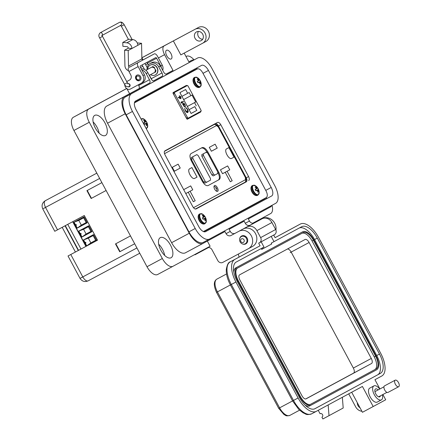 <?xml version="1.0" encoding="UTF-8"?>
<svg xmlns="http://www.w3.org/2000/svg" width="441" height="441" viewBox="0 0 441 441"><rect width="100%" height="100%" fill="white"/><g stroke="black" fill="none" stroke-linecap="round" stroke-linejoin="round"><path stroke-width="0.66" d="M203.411 231.542L266.226 197.634C267.681 196.471 267.659 194.31 266.171 191.157L202.59 72.578C200.787 69.595 199.001 68.388 197.232 68.961L134.461 102.786M248.674 180.556C249.545 179.856 249.512 178.522 248.581 176.565L220.781 124.715C219.662 122.857 218.576 122.096 217.507 122.433L164.912 150.828C164.046 151.533 164.074 152.862 165.006 154.824L192.805 206.669C193.924 208.532 195.016 209.288 196.08 208.951L246.337 181.808C247.203 181.108 247.175 179.774 246.243 177.817L218.444 125.966C217.325 124.108 216.233 123.348 215.169 123.684C216.233 123.348 217.325 124.108 218.444 125.966L218.075 126.165M184.547 86.816L172.977 93.062M186.89 119.02L198.467 112.775M248.581 176.565L246.243 177.817C247.175 179.774 247.203 181.108 246.337 181.808L195.793 209.051L235.081 187.596M206.526 128.596L206.101 128.596L206.526 128.596M188.875 117.786L190.402 116.964M198.467 112.769L190.451 117.058M183.208 76.469L134.444 102.858M187.111 85.874L186.411 85.394L173.098 92.577L173.115 93.431L186.675 118.723L187.375 119.202L200.688 112.014L200.672 111.165M245.874 178.01L246.243 177.817L218.444 125.966L220.781 124.715M187.315 119.224L198.345 113.265L198.334 112.416M184.773 87.125L184.073 86.645M255.973 188.081L256.695 187.679A8.55 7.839 -118.4 0 0 255.808 186.703A2.999 1.439 61.8 0 0 255.4 186.791A2.999 1.439 61.8 0 0 255.234 186.918A2.999 1.439 61.8 0 0 255.107 187.083A8.55 7.122 61.7 0 1 255.967 188.07L256 188.131A8.528 6.538 98.1 0 1 256.149 188.5L256.155 188.605A8.528 2.508 136.1 0 1 256.034 188.864L256 188.891A8.55 0.342 147.4 0 0 255.212 189.354A2.999 1.439 61.8 0 0 255.554 190.115A2.999 1.439 61.8 0 0 256 190.826A8.55 0.369 -23.8 0 0 256.822 190.418L255.962 190.771L256.822 190.413M253.382 185.341A5.231 2.503 61.8 0 0 253.652 191.14A5.231 2.503 61.8 0 0 258.327 194.558A5.231 2.503 61.8 0 0 259.165 192.386L259.165 192.386A8.55 8.55 0 0 0 255.664 185.843L255.664 185.843A5.231 2.503 61.8 0 0 253.382 185.341M256.695 187.679L256.006 188.142M256.16 188.577L257.031 188.026A8.528 7.243 -164.6 0 0 256.739 187.728M257.031 188.026L256.094 188.731M255.278 189.531L257.329 188.164A8.528 3.197 158.4 0 0 257.114 188.087M257.329 188.164L255.284 189.547M255.868 190.639L258.172 189.685A8.55 0.369 -23.8 0 0 258.426 189.514A2.999 1.439 61.8 0 0 257.638 188.042A8.55 0.342 147.4 0 0 257.357 188.164M258.172 189.685L255.879 190.655M256.987 190.424L258.106 189.928A8.528 3.219 -34.8 0 0 258.156 189.713M258.106 189.928L257.164 190.457M257.445 190.826L258.194 190.44A8.528 7.249 -72 0 0 258.112 190.038M258.194 190.44L257.472 190.881M256.86 190.407L256.86 190.407A8.528 2.486 -12.5 0 1 257.142 190.451L257.23 190.512A8.528 6.527 25.3 0 1 257.45 190.843L257.483 190.903A8.55 7.122 61.7 0 1 257.831 192.166A2.999 1.439 61.8 0 0 258.035 192.149A2.999 1.439 61.8 0 0 258.239 192.078A2.999 1.439 61.8 0 0 258.531 191.785A8.55 7.839 -118.4 0 0 258.211 190.506M257.787 191.956L258.531 191.785M255.251 187.232L255.808 186.703M255.223 189.624L257.638 188.042M255.769 190.65L258.426 189.514M198.031 80.036L198.753 79.628A8.55 7.839 -118.4 0 0 197.866 78.652A2.999 1.439 61.8 0 0 197.463 78.741A2.999 1.439 61.8 0 0 197.292 78.867A2.999 1.439 61.8 0 0 197.166 79.033A8.55 7.122 61.7 0 1 198.026 80.025L198.059 80.08A8.528 6.538 98.1 0 1 198.207 80.449L198.213 80.554A8.528 2.508 136.1 0 1 198.092 80.813L198.064 80.846A8.55 0.342 147.4 0 0 197.27 81.304A2.999 1.439 61.8 0 0 197.612 82.07A2.999 1.439 61.8 0 0 198.059 82.776A8.55 0.369 -23.8 0 0 198.88 82.368L198.924 82.362A8.528 2.486 -12.5 0 1 199.205 82.401L199.288 82.461A8.528 6.527 25.3 0 1 199.514 82.792L199.541 82.853A8.55 7.122 61.7 0 1 199.889 84.115A2.999 1.439 61.8 0 0 200.093 84.104A2.999 1.439 61.8 0 0 200.297 84.033A2.999 1.439 61.8 0 0 200.594 83.735A8.55 7.839 -118.4 0 0 200.269 82.461L199.536 82.836M195.446 77.291A5.231 2.503 61.8 0 0 195.716 83.09A5.231 2.503 61.8 0 0 200.39 86.508A5.231 2.503 61.8 0 0 201.223 84.336L201.223 84.336A8.55 8.55 0 0 0 197.722 77.798L197.722 77.798A5.231 2.503 61.8 0 0 195.446 77.291M198.753 79.628L198.064 80.091M198.224 80.527L199.089 79.975A8.528 7.243 -164.6 0 0 198.797 79.683M199.089 79.975L198.158 80.686M197.342 81.486L199.387 80.113A8.528 3.197 158.4 0 0 199.178 80.036M199.387 80.113L197.347 81.502M200.231 81.64L197.937 82.605L200.231 81.64A8.55 0.369 -23.8 0 0 200.49 81.464A2.999 1.439 61.8 0 0 199.701 79.997A8.55 0.342 147.4 0 0 199.415 80.113M199.051 82.379L200.164 81.883A8.528 3.219 -34.8 0 0 200.22 81.662M200.164 81.883L199.227 82.406M199.503 82.776L200.253 82.39A8.528 7.249 -72 0 0 200.17 81.987M198.07 80.841L197.292 81.364L198.092 80.813M199.845 83.906L200.594 83.735M197.309 79.187L197.866 78.652M197.281 81.574L199.701 79.997M197.833 82.599L200.49 81.464M203.152 216.559L203.874 216.156A8.55 7.839 -118.4 0 0 202.987 215.18A2.999 1.439 61.8 0 0 202.584 215.269A2.999 1.439 61.8 0 0 202.413 215.395A2.999 1.439 61.8 0 0 202.287 215.561A8.55 7.122 61.7 0 1 203.147 216.553L203.18 216.608A8.528 6.538 98.1 0 1 203.334 216.978L203.34 217.082A8.528 2.508 136.1 0 1 203.213 217.341L203.185 217.374A8.55 0.342 147.4 0 0 202.391 217.832A2.999 1.439 61.8 0 0 202.739 218.593A2.999 1.439 61.8 0 0 203.18 219.304A8.55 0.369 -23.8 0 0 204.001 218.896L203.141 219.249L204.007 218.89M200.567 213.819A5.231 2.503 61.8 0 0 200.837 219.618A5.231 2.503 61.8 0 0 205.512 223.036A5.231 2.503 61.8 0 0 206.344 220.864L206.344 220.864A8.55 8.55 0 0 0 202.843 214.326L202.843 214.326A5.231 2.503 61.8 0 0 200.567 213.819M203.874 216.156L203.185 216.619M203.345 217.055L204.216 216.503A8.528 7.243 -164.6 0 0 203.924 216.211M204.216 216.503L203.279 217.209M204.508 216.641L202.469 218.025L204.508 216.641A8.528 3.197 158.4 0 0 204.299 216.564M205.352 218.163L203.064 219.133L205.352 218.163A8.55 0.369 -23.8 0 0 205.611 217.992A2.999 1.439 61.8 0 0 204.822 216.52A8.55 0.342 147.4 0 0 204.536 216.641M204.172 218.901L205.285 218.411A8.528 3.219 -34.8 0 0 205.341 218.19M205.285 218.411L204.348 218.934M205.374 218.918L204.657 219.364L205.374 218.918A8.528 7.249 -72 0 0 205.291 218.516M204.663 219.381A8.55 7.122 61.7 0 1 205.01 220.643A2.999 1.439 61.8 0 0 205.214 220.627A2.999 1.439 61.8 0 0 205.418 220.555A2.999 1.439 61.8 0 0 205.715 220.263A8.55 7.839 -118.4 0 0 205.39 218.984M204.045 218.885L204.045 218.885A8.528 2.486 -12.5 0 1 204.326 218.929L204.409 218.99A8.528 6.527 25.3 0 1 204.635 219.32M203.191 217.369L202.413 217.893L203.213 217.341M204.966 220.434L205.715 220.263M202.436 215.71L202.987 215.18M202.402 218.102L204.822 216.52M202.954 219.127L205.611 217.992M144.527 121.529L145.249 121.126A8.55 7.839 -118.4 0 0 144.361 120.15A2.999 1.439 61.8 0 0 143.953 120.233A2.999 1.439 61.8 0 0 143.788 120.36A2.999 1.439 61.8 0 0 143.661 120.525A8.55 7.122 61.7 0 1 144.521 121.518L144.554 121.573A8.528 6.538 98.1 0 1 144.703 121.942L144.709 122.047A8.528 2.508 136.1 0 1 144.587 122.306L144.56 122.339A8.55 0.342 147.4 0 0 143.766 122.796A2.999 1.439 61.8 0 0 144.108 123.563A2.999 1.439 61.8 0 0 144.554 124.268A8.55 0.369 -23.8 0 0 145.376 123.86L144.516 124.213L145.381 123.86M145.954 128.127A5.231 2.503 61.8 0 0 146.886 128.006A5.231 2.503 61.8 0 0 147.718 125.828A8.55 8.55 0 0 0 144.218 119.291L144.218 119.291A5.231 2.503 61.8 0 0 141.941 118.783A5.231 2.503 61.8 0 0 141.324 119.494M147.718 125.828L146.577 128.485A5.513 2.64 61.8 0 0 146.572 128.491L146.241 128.667M145.249 121.126L144.56 121.584M144.72 122.019L145.585 121.468A8.528 7.243 -164.6 0 0 145.293 121.176M145.585 121.468L144.648 122.179M145.883 121.606L143.843 122.995L145.883 121.606A8.528 3.197 158.4 0 0 145.673 121.529M146.726 123.133L144.433 124.097L146.726 123.133A8.55 0.369 -23.8 0 0 146.98 122.956A2.999 1.439 61.8 0 0 146.197 121.49A8.55 0.342 147.4 0 0 145.91 121.606M145.547 123.871L146.66 123.375A8.528 3.219 -34.8 0 0 146.715 123.155M146.66 123.375L145.717 123.899M146.748 123.882L146.032 124.329L146.748 123.882A8.528 7.249 -72 0 0 146.666 123.48M146.037 124.345A8.55 7.122 61.7 0 1 146.384 125.608A2.999 1.439 61.8 0 0 146.588 125.597A2.999 1.439 61.8 0 0 146.792 125.525A2.999 1.439 61.8 0 0 147.085 125.227A8.55 7.839 -118.4 0 0 146.765 123.954M145.42 123.855L145.42 123.855A8.528 2.486 -12.5 0 1 145.701 123.893L145.784 123.954A8.528 6.527 25.3 0 1 146.01 124.285M144.565 122.333L143.788 122.857L144.587 122.306M146.34 125.398L147.085 125.227M143.805 120.68L144.361 120.15M143.777 123.067L146.197 121.49M144.328 124.092L146.98 122.956M204.172 129.847L203.51 130.2L204.172 129.847L203.792 129.841M188.924 117.879L186.857 118.987M95.675 240.279L90.852 242.881L88.327 238.162L93.156 235.577L95.686 240.295L90.852 242.881L86.761 245.863L84.887 242.368C85.995 242.225 86.182 242.572 85.449 243.415M87.175 222.716L86.171 222.545L81.337 225.136L78.807 220.417L83.641 217.832L86.171 222.545L81.337 225.136L77.247 228.113L75.372 224.618C76.475 224.475 76.662 224.827 75.935 225.665M91.937 231.591L90.929 231.42L86.094 234.006L83.564 229.292L88.398 226.707L90.929 231.42L86.094 234.006L82.004 236.988L80.13 233.493C81.238 233.35 81.425 233.697 80.692 234.54M84.887 242.368L83.575 239.921L88.327 238.162M75.372 224.618L74.06 222.176L78.807 220.417M80.13 233.493L78.818 231.045L83.564 229.292M93.156 235.577L93.575 234.651M96.695 240.461L95.686 240.295M96.728 240.527L86.679 245.907L96.728 240.527L93.542 234.59L83.492 239.965L86.679 245.907M87.213 222.782L77.158 228.157L87.213 222.782L84.027 216.84L73.978 222.22L77.158 228.157M83.641 217.832L84.06 216.906M91.971 231.652L81.921 237.032L91.971 231.652L88.784 225.715L78.735 231.095L81.921 237.032M88.398 226.707L88.817 225.781M80.979 249.049L67.738 224.353M214.651 189.189C213.808 187.403 213.747 186.19 214.486 185.562L214.486 185.562C216.178 184.437 219.442 190.534 217.578 191.328L217.578 191.333C216.647 191.598 215.677 190.887 214.651 189.189M215.125 144.196L217.22 148.099L211.377 151.224L209.293 147.344L215.125 144.196M217.22 148.099L211.388 151.246M231.74 158.369L231.734 158.374C228.94 160.226 223.537 150.149 226.624 148.832L228.901 147.597L234.017 157.139L231.729 158.374M231.591 158.435L234.017 157.139M227.661 165.921L229.755 169.824L222.545 173.715L220.45 169.813L227.661 165.921M230.307 181.764L232.175 180.76L230.307 181.769L225.219 172.271M222.534 173.699L227.082 171.268L232.175 180.76M229.755 169.824L227.082 171.268M197.033 177.106L194.746 178.34C191.956 180.193 186.549 170.116 189.636 168.798L191.918 167.563L197.033 177.106L194.608 178.401M180.231 168.065L174.399 171.213L172.304 167.31L178.136 164.162L180.231 168.065L174.388 171.191M183.682 189.658L190.677 185.887L192.767 189.79L185.777 193.566M193.318 201.73L195.187 200.727L193.323 201.735L188.23 192.237M185.771 193.549L190.099 191.234L195.187 200.727M192.767 189.79L190.099 191.234M164.487 151.274L213.929 124.638A4.03 1.929 -118.2 0 1 213.94 124.632L203.213 130.371M191.333 160.871C189.636 157.294 189.525 154.874 190.997 153.617L202.033 147.658C203.885 147.123 205.837 148.551 207.876 151.941L218.819 172.354C220.517 175.931 220.627 178.346 219.155 179.608L208.124 185.562C206.267 186.102 204.321 184.674 202.276 181.284L191.333 160.871M208.036 185.606L218.378 180.027C219.85 178.765 219.734 176.345 218.041 172.767L217.992 172.679M207.149 152.459L207.094 152.36C205.054 148.97 203.108 147.542 201.245 148.077M204.933 183.136L206.493 182.298L204.933 183.136L203.582 182.144L191.333 159.295L191.256 157.619L196.84 154.609L192.811 156.787L192.893 158.462L205.142 181.312L206.493 182.298L210.522 180.126L210.445 178.451L198.191 155.601L196.84 154.609L195.286 155.447M213.24 175.931L214.8 175.099L213.24 175.931L211.889 174.945L201.901 156.307L201.824 154.637L206.349 152.195L203.378 153.799L203.455 155.475L213.45 174.112L214.8 175.099L217.771 173.495L217.694 171.819L207.7 153.187L206.349 152.195L204.789 153.033M136.919 247.947L82.792 276.915A6.003 2.872 61.8 0 0 88.156 280.84L88.156 280.84A6.003 2.872 61.8 0 0 88.161 280.84L139.753 253.233L88.156 280.84C84.788 282.251 82.081 281.43 80.03 278.387L68.019 255.984L97.533 240.191L68.019 255.984M119.709 251.778L134.676 243.768L119.709 251.778L115.498 243.917L130.464 235.907M91.144 198.5L106.11 190.49L91.144 198.5L86.927 190.639L101.893 182.629M57.539 229.816L54.778 231.282L42.766 208.88C41.366 205.484 42.176 202.777 45.203 200.76L45.219 200.754C43.852 201.895 43.951 204.117 45.528 207.408L57.539 229.816L84.292 215.495L97.538 240.191M70.781 254.512L82.792 276.915L80.03 278.387M75.422 252.02L62.181 227.33M99.655 178.445L43.405 208.532M91.469 198.323L87.252 190.462M120.035 251.602L115.818 243.741M247.004 208.009L247.842 207.865A1.985 0.948 -118.2 0 1 247.638 207.672M252.886 204.839A9.911 4.746 -118.2 0 1 252.748 205.23M182.998 76.26A9.911 4.746 -118.2 0 1 183.511 76.31M181.025 77.649A1.985 0.948 -118.2 0 1 181.03 77.318M178.721 78.889A1.985 0.948 -118.2 0 1 178.726 78.564M194.806 106.612L189.068 109.677L194.806 106.612L196.829 110.382L191.102 113.475L179.922 92.621L185.644 89.529L187.668 93.299L181.929 96.37M188.324 118.083L201.013 111.237A0.992 0.474 61.8 0 0 200.964 110.134L188.131 86.204A0.992 0.474 61.8 0 0 187.243 85.554L174.553 92.406A0.992 0.474 61.8 0 0 174.603 93.509L187.436 117.438A0.992 0.474 61.8 0 0 188.318 118.089A0.992 0.474 61.8 0 0 188.324 118.083L186.791 118.905L188.318 118.089M196.829 110.382L191.091 113.453M187.668 93.299L189.134 92.511L190.843 95.708L192.011 95.074L195.721 101.998L187.353 106.479L195.721 101.998M196.267 105.823L194.558 102.626M187.392 109.517L187.568 112.097L185.534 110.559L184.674 108.387L185.297 110.652C186.157 112.135 186.984 112.758 187.778 112.521L188.252 111.507L187.612 109.396L186.074 107.632L187.392 109.517M181.196 103.007L181.846 102.654L182.166 103.249L182.045 102.549L183.462 101.783L183.241 101.369L181.824 102.136L181.306 101.651L181.626 102.24L180.975 102.593L181.196 103.007L183.269 101.888L183.043 101.474M180.055 98.448L180.97 98.619L180.893 96.86L179.443 95.78L179.52 97.505A3.098 1.483 -118.2 0 0 179.801 97.968L178.252 97.229L178.302 97.615L180.055 98.448M182.58 104.021L183.098 104.274L183.506 105.812L185.286 107.141L185.181 104.925L184.134 103.712L184.195 103.144L182.58 104.021M187.243 85.554L173.01 93.172L187.243 85.554M183.643 99.561L190.843 95.708M185.093 107.246L184.988 105.03L183.941 103.817L183.996 103.249M182.8 104.434L183.098 104.274M184.873 106.827L183.506 105.807L183.61 103.993L184.977 105.019L184.873 106.827M185.066 106.722L183.506 105.807M183.699 105.702L183.61 103.993M179.801 97.968L178.28 97.439M180.777 98.723L180.893 96.86M180.7 96.959L179.244 95.884M180.562 98.304L179.603 97.571L179.674 96.188L180.656 96.959L180.562 98.304M180.755 98.2L179.603 97.571M179.796 97.467L179.674 96.188M181.824 102.136L181.312 101.645M182.365 103.139L182.045 102.549M187.585 112.626L188.053 111.612L187.612 109.396M187.419 109.5L185.876 107.736M187.568 112.097L185.341 110.658L184.669 108.657M170.926 53.493A4.956 2.37 61.8 0 0 166.5 50.252A4.956 2.37 61.8 0 0 166.753 55.748A4.956 2.37 61.8 0 0 171.174 58.989A4.956 2.37 61.8 0 0 170.926 53.493M147.079 69.667A6.935 6.091 61.6 0 1 150.039 63.614L151.71 62.716A6.935 6.091 -118.4 0 1 160.375 65.946L163.655 72.059A2.971 1.422 -118.2 0 0 166.312 74.005L166.312 74A2.971 1.422 -118.2 0 1 166.312 74.005L172.993 70.395L164.565 54.673A7.927 3.793 61.8 0 1 164.157 45.886L173.341 40.925L180.832 54.904L202.623 43.24A7.927 6.962 -118.4 0 0 202.64 43.235A7.927 6.962 -118.4 0 0 205.01 32.97A7.927 6.962 -118.4 0 0 195.126 29.266L198.467 27.463A7.927 6.962 61.6 0 1 208.35 31.168A7.927 6.962 61.6 0 1 205.98 41.426A7.927 6.962 61.6 0 1 205.958 41.437L202.662 43.224M198.428 31.432A4.956 4.349 -118.4 0 0 198.378 36.504A4.956 4.349 -118.4 0 0 202.662 39.277M195.038 38.306A4.956 4.349 61.6 0 1 196.521 31.895A4.956 4.349 61.6 0 1 202.711 34.205A4.956 4.349 61.6 0 1 201.228 40.616A4.956 4.349 61.6 0 1 195.038 38.306M258.365 220.781A9.911 8.699 -118.4 0 0 258.2 220.864L254.396 222.881A3.963 3.478 61.6 0 1 249.452 221.029L248.333 218.934L270.206 207.127A15.463 7.403 61.8 0 0 271.849 205.39M275.912 230.048A9.911 8.699 -118.4 0 0 274.732 223.24A9.911 8.699 -118.4 0 0 262.373 218.615M239.689 238.796A4.46 3.914 61.6 0 1 241.563 236.04A4.46 3.914 61.6 0 1 247.131 238.118A4.46 3.914 61.6 0 1 245.797 243.89A4.46 3.914 61.6 0 1 242.467 243.945M194.801 254.501L194.961 254.799L208.571 247.511A3.963 3.478 61.6 0 1 211.989 249.733L217.799 260.559A3.963 3.478 -118.4 0 0 222.738 262.412L248.366 248.702A9.911 8.699 -118.4 0 0 248.388 248.685A9.911 8.699 -118.4 0 0 251.353 235.863A9.911 8.699 -118.4 0 0 238.994 231.233L235.191 233.25A3.963 3.478 61.6 0 1 230.252 231.398L229.127 229.298L244.154 221.189L245.279 223.284A3.963 3.478 -118.4 0 0 250.223 225.136L258.2 220.864M248.41 248.674L252.539 246.447A9.911 8.699 -118.4 0 0 252.561 246.436A9.911 8.699 -118.4 0 0 255.526 233.609A9.911 8.699 -118.4 0 0 243.173 228.978M158.688 244.22A11.4 5.457 -118.2 0 1 162.503 249.374A11.4 5.457 -118.2 0 1 164.697 255.449M160.882 250.29A11.4 5.457 -118.2 0 1 160.304 237.649A11.4 5.457 -118.2 0 1 170.485 245.108A11.4 5.457 -118.2 0 1 171.058 257.748A11.4 5.457 -118.2 0 1 160.882 250.29M93.123 121.942A11.4 5.457 -118.2 0 1 96.937 127.096A11.4 5.457 -118.2 0 1 99.131 133.171M95.317 128.011A11.4 5.457 -118.2 0 1 94.738 115.371A11.4 5.457 -118.2 0 1 104.919 122.83A11.4 5.457 -118.2 0 1 105.493 135.47A11.4 5.457 -118.2 0 1 95.317 128.011M193.941 59.976A15.463 7.403 61.8 0 0 191.537 60.384A15.463 7.403 61.8 0 0 191.526 60.389L188.858 61.834L184.178 53.113M150.039 63.614A6.935 6.091 61.6 0 1 158.705 66.845L161.985 72.958A2.971 1.422 -118.2 0 1 162.139 76.254L153.788 80.764A2.971 1.422 -118.2 0 1 151.131 78.818L147.851 72.704A6.935 6.091 -118.4 0 0 141.263 68.851M141.87 69.981A6.935 6.091 61.6 0 1 146.18 73.608L149.46 79.722A2.971 1.422 -118.2 0 1 149.615 83.018L124.401 96.629A15.463 7.403 61.8 0 0 125.194 113.767L189.261 233.25A15.463 7.403 61.8 0 0 203.064 243.371A15.463 7.403 61.8 0 0 203.075 243.36L224.954 231.553L226.079 233.653A3.963 3.478 -118.4 0 0 231.018 235.5L238.994 231.233M139.047 88.63L106.755 106.072A15.463 7.403 61.8 0 0 107.549 123.21L171.615 242.693A15.463 7.403 61.8 0 0 185.418 252.809A15.463 7.403 61.8 0 0 185.429 252.803L203.053 243.377L185.418 252.809M172.993 70.395L166.125 74.071M149.615 83.018L138.871 88.762A2.971 1.422 61.8 0 0 138.722 85.466L138.347 84.777M151.638 79.612A2.971 1.422 61.8 0 0 151.246 78.707L149.405 75.279M198.467 27.463L141.892 57.749M173.341 40.925L195.126 29.266M252.715 223.24L270.647 213.56A11.89 5.694 61.8 0 0 272.014 205.302M194.095 59.893A11.89 5.694 61.8 0 0 186.361 56.338A11.89 5.694 61.8 0 0 186.35 56.343L186.008 56.525M207.342 241.062L210.114 246.238L172.96 266.292A11.89 5.694 61.8 0 1 172.955 266.298L157.619 274.506A11.89 5.694 61.8 0 1 157.608 274.511A11.89 5.694 61.8 0 1 146.991 266.728L73.928 130.475A11.89 5.694 61.8 0 1 73.322 117.289L88.663 109.076A11.89 5.694 61.8 0 0 89.275 122.262L162.332 258.514A11.89 5.694 61.8 0 0 172.955 266.298L157.608 274.511M129.604 93.735L126.799 88.492L88.663 109.076M124.77 84.683A3.963 3.478 -118.4 0 0 125.294 86.816L125.481 87.169A3.963 3.478 -118.4 0 0 126.661 88.569L126.799 88.492M126.606 88.525L73.322 117.289M265.317 198.125A7.927 3.793 -118.2 0 1 264.523 198.93L203.819 231.701M134.555 102.411L195.209 69.667A7.927 3.793 -118.2 0 1 195.214 69.661A7.927 3.793 -118.2 0 1 196.333 69.441M230.974 216.663L208.053 229.331M207.931 229.105L203.742 231.674M247.131 208.246L231.067 216.845M135.916 79.11A3.021 2.652 61.6 0 1 136.82 75.202A3.021 2.652 61.6 0 1 140.596 76.607A3.021 2.652 61.6 0 1 139.692 80.521A3.021 2.652 61.6 0 1 135.916 79.11M128.237 83.647A1.687 1.477 61.6 0 1 129.411 86.75A1.687 1.477 61.6 0 1 128.392 86.855M145.089 58.802L154.295 53.879L145.089 58.802A3.522 1.687 61.8 0 0 145.089 58.802L143.264 59.789A0.992 0.871 61.6 0 1 141.897 58.835L141.544 43.301L137.829 45.302A5.424 4.763 -118.4 0 0 137.112 42.612A5.424 4.763 -118.4 0 0 132.796 39.596L126.854 42.805A5.424 4.763 61.6 0 1 131.175 45.82A5.424 4.763 61.6 0 1 131.892 48.51L128.182 50.511L124.588 50.186L124.941 65.72A4.956 4.349 61.6 0 0 128.574 70.731M124.588 50.186L128.298 48.185A1.461 1.279 -118.4 0 0 126.942 46.647L122.879 46.283L122.791 42.435L126.854 42.805M141.897 58.835L128.535 66.045A0.992 0.871 -118.4 0 0 129.902 66.999L154.295 53.879A3.522 1.687 -118.2 0 1 157.443 56.183L162.255 65.152A5.942 5.22 -118.4 0 1 162.69 70.257M137.961 62.694A3.522 1.687 61.8 0 0 138.143 66.602L142.956 75.571A5.942 5.22 61.6 0 1 141.175 83.266A5.942 5.22 61.6 0 1 141.159 83.272L130.426 89.021A3.963 3.478 -118.4 0 1 126.947 88.773M141.192 83.255L142.647 82.473A5.942 5.22 -118.4 0 0 142.658 82.461A5.942 5.22 -118.4 0 0 144.439 74.772L140.31 67.076A1.009 0.48 61.8 0 1 140.26 65.957L155.739 57.6A1.009 0.48 61.8 0 1 155.745 57.6A1.009 0.48 61.8 0 1 156.643 58.256L160.767 65.957A5.942 5.22 61.6 0 1 161.467 67.975M146.671 62.495A1.009 0.48 -118.2 0 1 147.437 63.184L148.402 64.981M129.726 79.948L127.973 80.885A3.963 3.478 -118.4 0 0 127.967 80.89A3.963 3.478 -118.4 0 0 127.956 80.896M128.761 67.616A3.522 1.687 61.8 0 0 128.937 71.525L130.751 74.909A3.963 3.478 61.6 0 1 129.566 80.036A3.963 3.478 61.6 0 1 129.56 80.041L126.721 81.563M141.544 43.301L137.95 42.975L137.416 43.262M128.535 66.045L128.182 50.511M137.829 45.302L131.892 48.51L128.298 48.185M132.796 39.596L128.728 39.232L122.791 42.435M155.728 69.97A3.021 2.652 61.6 0 1 155.028 72.104M145.872 70.317L151.142 67.473A3.021 2.652 61.6 0 1 154.912 68.879A3.021 2.652 61.6 0 1 154.008 72.793L149.267 75.35M139.847 80.427A3.021 2.652 61.6 0 1 136.236 78.939A3.021 2.652 61.6 0 1 136.986 75.119M139.709 77.081A2.012 1.77 61.6 0 1 136.589 78.752A2.012 1.77 61.6 0 1 139.709 77.081M152.288 66.993A3.021 2.652 61.6 0 1 154.46 67.594M152.09 67.197A0.661 0.584 61.6 0 1 152.691 66.641A3.539 3.104 61.6 0 1 154.163 67.192A0.661 0.584 61.6 0 1 154.389 68.146M148.011 69.16A0.661 0.584 -118.4 0 1 147.774 68.487A5.524 4.851 61.6 0 1 150.067 65.202A5.524 4.851 61.6 0 1 156.974 67.776A5.524 4.851 61.6 0 1 155.32 74.931A5.524 4.851 61.6 0 1 151.28 75.036A0.661 0.584 61.6 0 1 150.861 74.49M155.414 74.876A5.524 4.851 -118.4 0 0 155.508 74.827A5.524 4.851 -118.4 0 0 157.156 67.677A5.524 4.851 -118.4 0 0 150.254 65.103A5.524 4.851 -118.4 0 0 150.16 65.152M154.752 72.159A0.661 0.584 -118.4 0 0 155.546 71.966A3.539 3.104 -118.4 0 0 155.899 70.439A0.661 0.584 -118.4 0 0 155.232 69.722M152.283 67.186A0.661 0.584 61.6 0 1 152.476 66.663M155.414 72.131A0.661 0.584 61.6 0 1 154.863 72.004M246.464 238.476A4.096 3.594 61.6 0 1 245.24 243.779A4.096 3.594 61.6 0 1 240.125 241.872A4.096 3.594 61.6 0 1 241.348 236.569A4.096 3.594 61.6 0 1 246.464 238.476M244.016 239.794A2.045 1.797 61.6 0 1 240.847 241.486A2.045 1.797 61.6 0 1 244.016 239.794M265.758 190.385L271.198 187.475L208.444 70.433L202.998 73.349M271.198 187.475A7.706 3.688 -118.2 0 1 271.595 196.019L205.633 231.624A7.706 3.688 -118.2 0 1 205.627 231.63A7.706 3.688 -118.2 0 1 198.742 226.586L135.988 109.544A7.706 3.688 -118.2 0 1 135.596 101L201.554 65.395A7.706 3.688 -118.2 0 1 201.559 65.389A7.706 3.688 -118.2 0 1 208.444 70.433M274.726 185.567L211.967 68.531A16.074 7.695 61.8 0 0 197.612 58.014A16.074 7.695 61.8 0 0 197.601 58.019L131.639 93.624A16.074 7.695 61.8 0 0 132.465 111.452L195.22 228.488A16.074 7.695 61.8 0 0 209.58 239.005A16.074 7.695 61.8 0 0 209.591 239L275.548 203.395A16.074 7.695 61.8 0 0 274.726 185.567M266.458 197.48A7.706 3.688 -118.2 0 1 265.3 199.387L271.595 196.019M197.502 68.851A7.706 3.688 61.8 0 0 195.539 68.642M205.357 231.745L265.3 199.387M191.333 61.371A16.074 7.695 61.8 0 0 191.317 61.382A16.074 7.695 61.8 0 0 191.306 61.387L125.349 96.992A16.074 7.695 61.8 0 0 126.17 114.814L188.93 231.856A16.074 7.695 61.8 0 0 203.284 242.374A16.074 7.695 61.8 0 0 203.295 242.368L209.563 239.011M382.413 394.789A7.927 3.793 -118.2 0 1 381.399 399.871A7.927 3.793 -118.2 0 1 381.393 399.877A7.927 3.793 -118.2 0 1 374.31 394.684A7.927 3.793 -118.2 0 1 373.907 385.903A7.927 3.793 -118.2 0 1 373.913 385.897A7.927 3.793 -118.2 0 1 379.718 389.078M381.393 399.877L377.253 402.093A7.927 3.793 -118.2 0 1 377.253 402.093A7.927 3.793 -118.2 0 1 370.17 396.9A7.927 3.793 -118.2 0 1 369.767 388.119A7.927 3.793 -118.2 0 1 369.773 388.113A7.927 3.793 -118.2 0 1 369.779 388.108L373.913 385.897M378.119 389.932A4.46 2.133 61.8 0 0 375.55 388.956A4.46 2.133 61.8 0 0 375.776 393.896A4.46 2.133 61.8 0 0 379.756 396.817A4.46 2.133 61.8 0 0 380.401 395.864M243.338 228.89L247.01 226.928A7.927 6.957 61.6 0 1 256.894 230.632L260.637 237.616A3.963 3.478 61.6 0 1 259.451 242.743L258.674 243.162L260.08 245.78L234.871 259.391A20.413 9.768 61.8 0 0 235.918 282.019L298.094 397.98A20.413 9.768 61.8 0 0 316.324 411.337A20.413 9.768 61.8 0 0 316.34 411.326L362.419 386.454L373.185 406.536L385.71 399.778L382.893 394.53M379.91 388.973L374.938 379.695L381.785 376.002A20.413 9.768 61.8 0 0 380.737 353.368L318.556 237.407A20.413 9.768 61.8 0 0 300.327 224.05A20.413 9.768 61.8 0 0 300.315 224.061L275.107 237.671L273.701 235.053M357.331 402.743A4.956 4.349 -118.4 0 0 360.032 407.782M271.198 236.404L274.004 241.64L301.721 226.68A17.436 8.346 -118.2 0 1 301.732 226.674A17.436 8.346 -118.2 0 1 317.305 238.085L379.486 354.046A17.436 8.346 -118.2 0 1 380.379 373.378L314.935 408.708A17.436 8.346 -118.2 0 1 314.924 408.713A17.436 8.346 -118.2 0 1 299.351 397.302L237.17 281.341A17.436 8.346 -118.2 0 1 236.277 262.009L263.988 247.048L261.182 241.811M373.185 406.536L362.447 412.285L351.697 392.242M361.901 411.266A7.927 6.957 61.6 0 1 355.678 406.867L348.704 393.857M328.165 404.943L329.008 415.665L322.873 418.95L321.936 417.203A1.979 1.742 61.6 0 1 321.936 417.203A1.979 1.742 61.6 0 0 320.061 413.713L318.237 410.306M259.462 242.737L274.467 234.64A3.963 3.478 -118.4 0 0 274.478 234.634A3.963 3.478 -118.4 0 0 275.664 229.502L271.915 222.518A7.927 6.957 -118.4 0 0 262.037 218.819L251.227 224.601A3.963 3.478 -118.4 0 0 251.216 224.607A3.963 3.478 -118.4 0 0 251.21 224.612L247.881 226.409A3.963 3.478 61.6 0 1 247.886 226.404L248.724 225.952A3.963 3.478 61.6 0 1 248.724 225.952L239.54 230.908A3.963 3.478 -118.4 0 0 239.529 230.913A3.963 3.478 -118.4 0 0 239.524 230.919L239.54 230.908M260.08 245.78L255.477 248.244A1.979 1.742 -118.4 0 0 255.471 248.244A1.979 1.742 -118.4 0 0 255.466 248.25L230.268 261.849A20.413 9.768 61.8 0 0 231.316 284.478L293.497 400.445A20.413 9.768 61.8 0 0 311.721 413.801A20.413 9.768 61.8 0 0 311.737 413.79L316.324 411.337M262.522 247.836L262.968 248.669L271.711 243.989L261.695 249.397L261.232 248.537M299.23 228.025A17.436 8.346 -118.2 0 1 314.543 239.562L376.724 355.523A17.436 8.346 -118.2 0 1 377.617 374.856L314.665 408.84M271.711 243.989L271.243 243.118L274.004 241.64M329.008 415.665L343.197 408.008L342.354 397.286M259.451 242.743A3.963 3.478 61.6 0 1 259.44 242.748L274.478 234.634M238.377 254.044L239.044 257.114M261.678 249.369L262.968 248.669M309.825 405.825L311.203 405.086A12.486 5.976 -118.2 0 1 300.056 396.917L237.875 280.956A12.486 5.976 -118.2 0 1 237.236 267.114L302.68 231.784A12.486 5.976 -118.2 0 1 302.686 231.779A12.486 5.976 -118.2 0 1 313.838 239.948L376.019 355.909A12.486 5.976 -118.2 0 1 376.658 369.751L311.214 405.081A12.486 5.976 -118.2 0 1 311.203 405.086L309.83 405.819A12.486 5.976 -118.2 0 1 309.825 405.825A12.486 5.976 -118.2 0 1 305.029 405.042M233.857 272.268A12.486 5.976 -118.2 0 1 235.852 267.852L301.297 232.523A12.486 5.976 -118.2 0 1 301.308 232.517A12.486 5.976 -118.2 0 1 301.319 232.512L301.297 232.523M248.707 225.963A3.963 3.478 61.6 0 1 248.713 225.957L240.373 230.461M313.419 240.174L375.6 356.135A11.494 5.501 -118.2 0 1 376.19 368.88L310.745 404.21A11.494 5.501 -118.2 0 1 310.734 404.21A11.494 5.501 -118.2 0 1 300.47 396.691L238.294 280.73A11.494 5.501 -118.2 0 1 237.705 267.985L303.149 232.661A11.494 5.501 -118.2 0 1 303.154 232.655A11.494 5.501 -118.2 0 1 313.419 240.174L312.041 240.913L374.216 356.874A11.494 5.501 -118.2 0 1 374.806 369.619L310.591 404.287M301.92 233.322A11.494 5.501 -118.2 0 1 312.041 240.913M309.119 242.489L371.294 358.45A4.559 2.183 -118.2 0 1 371.531 363.505L306.087 398.835A4.559 2.183 -118.2 0 1 306.082 398.835A4.559 2.183 -118.2 0 1 302.013 395.853L239.832 279.892A4.559 2.183 -118.2 0 1 239.601 274.837L305.045 239.507A4.559 2.183 -118.2 0 1 309.119 242.489L291.17 252.092L353.351 368.059A4.559 2.183 -118.2 0 1 353.583 373.108L305.707 398.956M287.477 248.994A4.559 2.183 -118.2 0 1 291.17 252.092M398.692 386.702A3.704 1.775 -118.2 0 1 398.686 386.702A3.704 1.775 -118.2 0 1 395.379 384.276A3.704 1.775 -118.2 0 1 395.191 380.175A3.704 1.775 -118.2 0 1 395.191 380.17A3.704 1.775 -118.2 0 1 398.499 382.595A3.704 1.775 -118.2 0 1 398.692 386.702L388.008 392.418A3.704 1.775 -118.2 0 1 384.701 389.993A3.704 1.775 -118.2 0 1 384.508 385.886A3.704 1.775 -118.2 0 1 384.513 385.886L395.191 380.17M200.688 112.014L198.345 113.265M252.076 185.722L252.081 185.716A5.513 2.64 61.8 0 0 252.362 191.829A5.513 2.64 61.8 0 0 257.285 195.44C253.31 196.719 248.812 188.34 252.076 185.722A5.513 2.64 61.8 0 0 252.076 185.716L252.809 185.325A5.513 2.64 61.8 0 0 252.809 185.33A5.513 2.64 61.8 0 0 253.09 191.438A5.513 2.64 61.8 0 0 258.013 195.049A5.513 2.64 61.8 0 0 258.018 195.043L259.165 192.386M257.285 195.44A5.513 2.64 61.8 0 0 257.29 195.435L258.018 195.043M194.139 77.671A5.513 2.64 61.8 0 0 194.42 83.779A5.513 2.64 61.8 0 0 199.343 87.39C195.374 88.669 190.87 80.29 194.134 77.671L194.139 77.666A5.513 2.64 61.8 0 0 194.139 77.671L194.872 77.28A5.513 2.64 61.8 0 0 194.867 77.28A5.513 2.64 61.8 0 0 195.148 83.393A5.513 2.64 61.8 0 0 200.076 86.998L199.343 87.39A5.513 2.64 61.8 0 0 199.349 87.384M199.266 214.194A5.513 2.64 61.8 0 0 199.26 214.199L199.994 213.802A5.513 2.64 61.8 0 0 199.988 213.808A5.513 2.64 61.8 0 0 200.275 219.916A5.513 2.64 61.8 0 0 205.197 223.526A5.513 2.64 61.8 0 0 205.197 223.521L204.464 223.918A5.513 2.64 61.8 0 0 204.47 223.912C200.495 225.197 195.991 216.818 199.26 214.199A5.513 2.64 61.8 0 0 199.541 220.307A5.513 2.64 61.8 0 0 204.464 223.918M146.214 128.618A5.513 2.64 61.8 0 0 146.566 128.491M141.032 118.949L141.368 118.772A5.513 2.64 61.8 0 0 141.363 118.772A5.513 2.64 61.8 0 0 141.059 118.998M78.553 250.345L65.318 225.654M85.962 246.381L72.721 221.691M86.1 246.304L72.864 221.614M215.914 188.224L216.151 188.665L215.914 188.224M164.521 153.672L216.437 125.58L218.24 126.898L245.361 177.475L245.461 179.713L193.483 207.7M164.454 151.346L213.929 124.638A2.012 1.77 -118.4 0 1 216.437 125.58M245.361 177.475L245.576 177.359C246.425 178.324 246.53 181.979 244.86 182.315L195.352 209.04L244.86 182.315A2.012 1.77 -118.4 0 0 244.86 182.315A2.012 1.77 -118.4 0 0 245.461 179.713M164.361 153.049A2.012 1.77 61.6 0 1 164.691 153.512M245.576 177.359L218.24 126.898M193.715 207.645A2.012 1.77 61.6 0 1 193.924 208.185M218.378 180.027L219.155 179.608M218.041 172.767L218.819 172.354M207.094 152.36L207.876 151.941M192.811 156.787L191.256 157.619M192.893 158.462L191.333 159.295M205.142 181.312L203.582 182.144M213.45 174.112L211.889 174.945M201.901 156.307L203.455 155.475M203.378 153.799L201.824 154.637M96.811 173.142L45.203 200.76M174.553 92.406L173.026 93.227M173.478 94.109L174.603 93.509M186.311 118.039L187.436 117.438M160.375 65.946L158.705 66.845M147.851 72.704L146.18 73.608M226.079 233.653L230.252 231.398M245.279 223.284L249.452 221.029M250.223 225.136L254.396 222.881M231.018 235.5L235.191 233.25M189.261 233.25L171.615 242.693M125.194 113.767L107.549 123.21M124.401 96.629L106.755 106.072M162.139 76.254L153.578 80.835M138.722 85.466L149.46 79.722M151.246 78.707L161.985 72.958M164.565 54.673L158.402 57.969M147.713 63.691L145.668 64.788M142.834 66.304L140.552 67.523M164.157 45.886L141.914 57.788M162.332 258.514L146.991 266.728M89.275 122.262L73.928 130.475M250.141 206.625L264.523 198.93M160.767 65.957L162.255 65.152M142.956 75.571L144.439 74.772M143.264 59.789L129.902 66.999M156.643 58.256L147.437 63.184M138.143 66.602L128.937 71.525M195.22 228.488L188.93 231.856M132.465 111.452L126.17 114.814M131.639 93.624L125.349 96.992M127.548 83.79L128.177 83.707L127.328 82.699L124.494 84.214L99.683 37.937L102.516 36.416L102.141 35.142L101.722 35.622M128.077 83.641A1.61 1.411 61.6 0 1 129.07 86.623A1.61 1.411 61.6 0 1 129.064 86.623L129.07 86.623C126.776 87.015 125.255 86.21 124.494 84.214M102.136 35.258A1.61 1.411 -118.4 0 0 100.201 32.788A1.61 1.411 -118.4 0 0 100.195 32.788C98.613 34.431 98.442 36.145 99.683 37.937M128.408 39.403L121.347 26.24L124.18 24.718C122.78 22.436 121.258 21.637 119.616 22.309A1.61 1.411 -118.4 0 0 119.61 22.315L100.195 32.788M102.152 35.39L121.137 25.143A1.61 1.411 -118.4 0 0 121.137 25.143A1.61 1.411 -118.4 0 0 119.61 22.309M123.441 25.115L121.523 26.146M275.096 237.655L295.713 226.525L275.096 237.655M316.307 411.343L311.737 413.79C305.74 415.56 306.071 413.807 303.143 412.875L298.822 409.463L292.581 400.93L298.094 397.98M235.918 282.019L230.406 284.969L292.581 400.93L279.611 407.853L217.43 291.892A11.494 5.501 -118.2 0 1 216.84 279.147A1.979 1.742 61.6 0 1 216.84 279.147L226.553 273.955M234.871 259.391L230.268 261.849A1.979 1.742 -118.4 0 0 230.263 261.855C228.499 262.092 227.176 264.628 226.294 269.468C226.117 274.263 227.49 279.429 230.406 284.969M380.379 373.378L377.617 374.856M379.486 354.046L376.724 355.523M317.305 238.085L314.543 239.562M295.729 226.514L300.327 224.05L295.713 226.525M290.189 252.61L292.559 251.337M216.818 279.164A1.979 1.742 61.6 0 1 216.834 279.153C213.615 281.215 213.51 285.625 216.52 292.377L230.395 284.952M278.695 408.344L279.611 407.853A11.494 5.501 -118.2 0 0 289.875 415.378A11.494 5.501 -118.2 0 1 289.875 415.378L299.577 410.185L289.875 415.378C285.316 416.547 285.922 415.19 284.043 414.59L278.695 408.344L216.52 292.377M247.886 226.404L251.227 224.601M247.01 226.928L262.037 218.819M256.894 230.632L271.915 222.518M260.637 237.616L275.664 229.502M235.852 267.852L237.236 267.114M237.164 281.336L237.875 280.956M299.345 397.297L300.056 396.917M374.806 369.619L376.19 368.88M375.6 356.135L374.216 356.874M353.583 373.108L371.531 363.505M371.294 358.45L353.351 368.059M252.809 185.325L255.664 185.843M200.082 86.993L201.223 84.336M194.872 77.28L197.722 77.798M205.203 223.521L206.344 220.864M199.994 213.802L202.843 214.326M141.368 118.772L144.218 119.291M65.042 225.798L78.283 250.488M72.682 221.713L85.918 246.403M216.647 191.3L216.928 189.795L216.487 188.191L215.395 186.945L213.995 186.35M218.455 126.776C218.802 126.043 214.464 123.171 213.929 124.638M202.64 43.235L205.98 41.426M248.388 248.685L252.561 246.436M141.175 83.266L142.658 82.461M155.193 72.153L155.546 71.96M152.349 66.817L152.68 66.641M209.58 239.005L203.284 242.374M129.99 86.122L129.07 86.623M142.112 64.959L144.527 69.469M127.328 82.699L102.516 36.416M121.347 26.24L120.498 25.225M124.18 24.718L132.129 39.536M141.87 57.71L143.027 59.866M144.94 63.432L147.184 67.611M255.471 248.244L230.263 261.855M386.928 392.369L378.61 396.823M383.951 386.812L374.938 391.636"/></g></svg>
